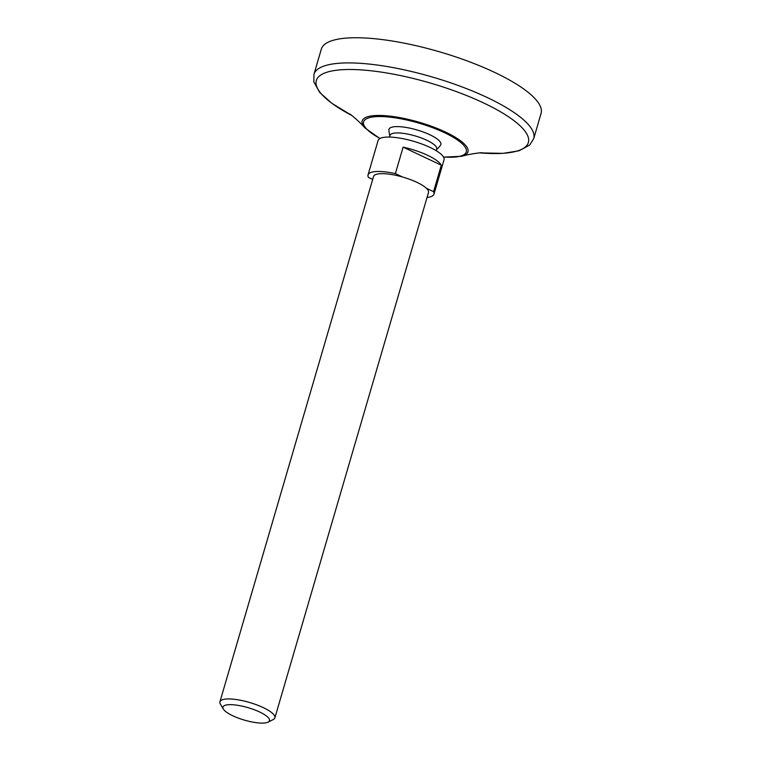 <?xml version="1.0" encoding="UTF-8"?>
<svg xmlns="http://www.w3.org/2000/svg" width="761" height="761" viewBox="0 0 761 761"><rect width="100%" height="100%" fill="white"/><g stroke="black" fill="none" stroke-linecap="round" stroke-linejoin="round"><path stroke-width="1.14" d="M389.879 135.886A28.623 28.623 0 0 1 388.9 130.007A27.054 7.239 16.3 0 1 393.627 126.821A27.054 7.239 16.3 0 1 424.923 132.642A27.054 7.239 16.3 0 1 440.581 145.113A28.623 28.623 0 0 1 436.586 149.546M389.537 137.066L390.041 135.353A24.323 6.516 16.3 0 1 394.227 133.127A24.323 6.516 16.3 0 1 421.318 137.96A24.323 6.516 16.3 0 1 436.738 149.013L436.234 150.726M223.363 709.081A24.228 6.488 16.3 0 1 227.13 704.857A24.228 6.488 16.3 0 1 257.113 710.869A24.228 6.488 16.3 0 1 268.043 722.151A24.228 6.488 16.3 0 1 244.386 720.115A24.228 6.488 16.3 0 1 223.363 709.081L220.414 704.153A28.623 7.667 16.3 0 1 219.929 701.794L373.537 176.504A28.623 7.667 16.3 0 1 378.464 173.869A28.623 7.667 16.3 0 1 402.598 177.018L395.378 173.603A34.35 9.199 16.3 0 0 373.955 171.739A34.35 9.199 16.3 0 0 368.039 174.897A34.35 9.199 16.3 0 0 368.438 177.408L372.681 179.415M403.121 147.139A34.35 9.199 -163.7 0 1 441.313 165.194L403.121 147.139L395.378 173.603M402.598 177.018A28.623 7.667 16.3 0 1 426.35 188.252A28.623 7.667 16.3 0 1 428.472 192.571L274.873 717.861A28.623 7.667 16.3 0 1 273.189 719.583L268.043 722.151M441.313 165.194L433.57 191.658L426.35 188.252M368.039 174.897L378.103 140.49A34.35 9.199 16.3 0 1 384.02 137.332A34.35 9.199 16.3 0 1 422.26 144.162A34.35 9.199 16.3 0 1 444.034 159.762L433.97 194.169A34.35 9.199 16.3 0 1 427.045 197.441M433.57 191.658A34.35 9.199 16.3 0 1 433.97 194.169M219.929 701.794A28.623 7.667 16.3 0 1 224.856 699.169A28.623 7.667 16.3 0 1 256.733 704.857A28.623 7.667 16.3 0 1 274.873 717.861M341.023 38.668A114.483 30.659 16.3 0 1 468.51 61.422A114.483 30.659 16.3 0 1 541.071 113.446L533.718 138.607A114.483 30.659 16.3 0 0 461.156 86.583A114.483 30.659 16.3 0 0 333.66 63.829A114.483 30.659 16.3 0 0 313.951 74.34L321.304 49.18A114.483 30.659 16.3 0 1 341.023 38.668M380.072 138.435A53.479 14.316 16.3 0 1 372.814 116.975A53.479 14.316 16.3 0 1 451.806 136.457A53.479 14.316 16.3 0 1 443.473 156.975M379.901 138.521L364.938 127.915A55.115 14.754 16.3 0 1 371.672 115.891A55.115 14.754 16.3 0 1 442.873 130.863A55.115 14.754 16.3 0 1 461.889 156.262L443.568 157.147M313.951 74.34L313.855 81.941L319.725 92.471L331.834 103.296L351.782 115.472A110.44 29.574 16.3 0 1 335.363 70.392A110.44 29.574 16.3 0 1 499.14 111.001A110.44 29.574 16.3 0 1 479.696 152.875M479.677 152.875L503.05 153.361L519.078 150.764L529.694 145.056L533.718 138.607M482.046 152.714C481.58 152.581 470.488 153.693 461.889 156.262M349.87 114.064C350.336 114.198 359.078 121.113 364.938 127.915"/></g></svg>
